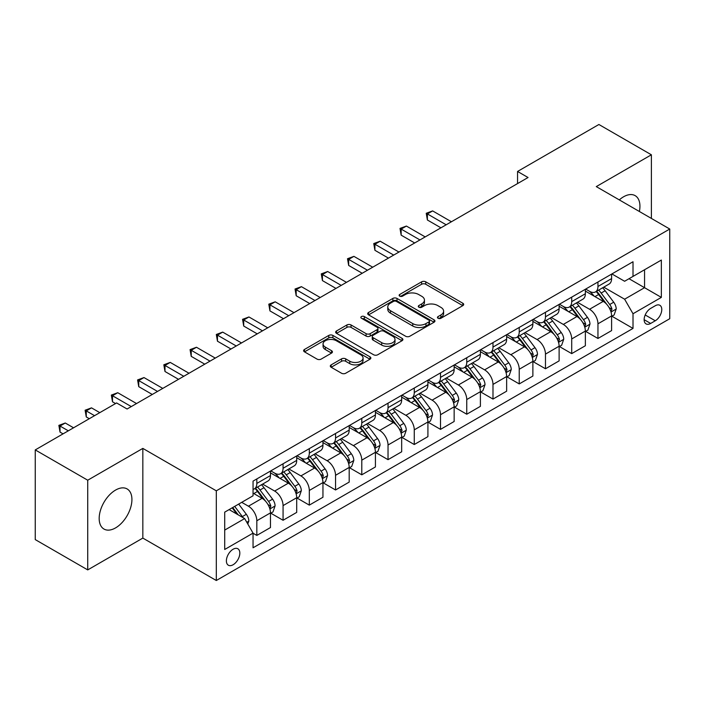 <?xml version="1.0" encoding="UTF-8"?>
<svg xmlns="http://www.w3.org/2000/svg" width="705" height="705" viewBox="0 0 705 705"><rect width="100%" height="100%" fill="white"/><g stroke="black" fill="none" stroke-linecap="round" stroke-linejoin="round"><path stroke-width="1.06" d="M438.052 318.263A2.036 1.181 0 0 0 440.933 318.263L462.833 305.626A2.917 1.683 0 0 0 463.687 304.437A2.917 1.683 0 0 0 462.833 303.247L425.741 281.833A2.917 1.683 0 0 0 421.616 281.833L399.726 294.47A2.036 1.181 0 0 0 399.127 295.307A2.036 1.181 0 0 0 399.726 296.135A2.036 1.181 0 0 0 402.608 296.135L405.445 294.505A9.324 5.384 0 0 1 418.629 294.505L421.722 296.285A9.324 5.384 0 0 1 424.454 300.092A9.324 5.384 0 0 1 421.722 303.899L418.885 305.538A2.036 1.181 0 0 0 418.294 306.367A2.036 1.181 0 0 0 418.885 307.204A2.036 1.181 0 0 0 421.775 307.204L424.604 305.565A9.324 5.384 0 0 1 437.796 305.565L440.881 307.354A9.324 5.384 0 0 1 443.612 311.161A9.324 5.384 0 0 1 440.881 314.968L438.052 316.598A2.036 1.181 0 0 0 437.452 317.435A2.036 1.181 0 0 0 438.052 318.263L438.052 316.598M115.549 527.904A23.159 13.369 120 0 0 130.672 507.503A23.159 13.369 120 0 0 127.129 488.944A23.159 13.369 120 0 0 115.549 490.09A23.159 13.369 120 0 0 100.418 510.499A23.159 13.369 120 0 0 103.97 529.05A23.159 13.369 120 0 0 115.549 527.904M639.373 211.491A23.159 13.369 120 0 0 635.143 195.637A23.159 13.369 120 0 0 623.564 196.792A23.159 13.369 120 0 0 619.307 199.903M233.108 564.749A9.5 5.481 120 0 0 239.312 556.377A9.5 5.481 120 0 0 237.858 548.763A9.5 5.481 120 0 0 233.108 549.239A9.5 5.481 120 0 0 226.895 557.611A9.5 5.481 120 0 0 228.358 565.225A9.5 5.481 120 0 0 233.108 564.749M331.156 364.873A2.917 1.683 0 0 0 330.31 366.062A2.917 1.683 0 0 0 331.156 367.252L341.564 373.253A2.917 1.683 0 0 0 345.688 373.253L370.002 359.215A2.917 1.683 0 0 0 370.856 358.025A2.917 1.683 0 0 0 370.002 356.836L332.91 335.43A2.917 1.683 0 0 0 328.794 335.43L304.472 349.46A2.917 1.683 0 0 0 303.626 350.649A2.917 1.683 0 0 0 304.472 351.839L317.047 359.101A2.917 1.683 0 0 0 321.163 359.101L331.57 353.09A2.917 1.683 0 0 0 332.425 351.901A2.917 1.683 0 0 0 331.57 350.711L325.34 347.116A7.799 4.503 0 0 1 323.057 343.934A7.799 4.503 0 0 1 327.869 339.775A7.799 4.503 0 0 1 336.364 340.753L360.784 354.844A7.799 4.503 0 0 1 363.066 358.025A7.799 4.503 0 0 1 358.255 362.185A7.799 4.503 0 0 1 349.759 361.216L345.688 358.863A2.917 1.683 0 0 0 341.564 358.863L331.156 364.873L331.156 367.252M142.833 448.398L87.728 480.211L35.25 449.913L35.25 539.598L87.728 569.904L142.833 538.091L216.312 580.506L216.312 490.821L142.833 448.398L142.833 538.091M651.385 218.427L651.385 154.792L596.28 186.605L669.75 229.028L216.312 490.821M651.385 154.792L598.898 124.494L517.558 171.456L517.558 183.582M35.25 449.913L116.598 402.952L127.094 409.006L528.054 177.519L517.558 171.456M405.648 336.259A2.917 1.683 0 0 0 409.772 336.259L434.086 322.22A2.917 1.683 0 0 0 434.941 321.031A2.917 1.683 0 0 0 434.086 319.841L396.994 298.426A2.917 1.683 0 0 0 392.87 298.426L368.556 312.465A2.917 1.683 0 0 0 367.702 313.654A2.917 1.683 0 0 0 368.556 314.844L405.648 336.259M362.264 318.704A2.036 1.181 0 0 1 364.335 318.995L364.335 316.571L402.044 338.338A2.917 1.683 0 0 1 402.899 339.528A2.917 1.683 0 0 1 402.044 340.718L377.73 354.756A2.917 1.683 0 0 1 373.606 354.756L336.514 333.342L336.514 330.962A2.917 1.683 0 0 0 335.659 332.152A2.917 1.683 0 0 0 336.514 333.342M336.514 330.962L346.922 324.961A2.917 1.683 0 0 1 351.046 324.961L366.089 333.641A2.917 1.683 0 0 0 370.204 333.641L377.113 329.658A2.917 1.683 0 0 0 377.959 328.468A2.917 1.683 0 0 0 377.113 327.279L361.454 318.237A2.036 1.181 0 0 1 360.854 317.4A2.036 1.181 0 0 1 362.114 316.316A2.036 1.181 0 0 1 364.335 316.571M655.262 305.75L650.644 308.411A9.2 5.314 120 0 0 644.634 316.527A9.2 5.314 120 0 0 646.044 323.895A9.2 5.314 120 0 0 650.644 323.445L655.262 320.775A9.2 5.314 120 0 0 661.281 312.668A9.2 5.314 120 0 0 659.862 305.291A9.2 5.314 120 0 0 655.262 305.75M216.312 580.506L669.75 318.713L669.75 229.028M611.914 273.937L624.612 281.269L633.011 276.413L633.011 261.749L253.051 481.118L253.051 495.791L224.71 512.147L224.71 549.477L253.051 533.121L253.051 547.785L633.011 328.415L633.011 313.743L624.612 299.202L603.744 287.155M633.011 276.413L661.352 260.057L661.352 297.387L633.011 313.743M87.728 480.211L87.728 569.904M629.027 278.722L644.555 287.693L644.555 269.751L661.352 260.057M624.612 299.202L644.555 287.693L661.352 297.387M224.71 530.089L244.653 518.572L229.116 509.6M253.051 533.236L256.823 535.421L256.823 520.757A11.879 6.856 -120 0 0 248.433 506.208L241.709 502.33M256.823 535.421L270.473 527.543L270.473 512.879A11.879 6.856 -120 0 0 262.075 498.329L253.051 493.121M270.79 513.178L283.066 520.272L283.066 505.608A11.879 6.856 -120 0 0 274.668 491.059L262.613 484.097M283.066 520.272L296.708 512.394L296.708 497.73A11.879 6.856 -120 0 0 288.319 483.181L270.473 472.879M297.025 498.03L309.31 505.124L309.31 490.46A11.879 6.856 -120 0 0 300.912 475.91L288.856 468.948M309.31 505.124L322.952 497.245L322.952 482.581A11.879 6.856 -120 0 0 314.553 468.032L296.708 457.73M323.269 482.881L335.545 489.975L335.545 475.302A11.879 6.856 -120 0 0 327.155 460.762L315.091 453.8M335.545 489.975L349.195 482.097L349.195 467.424A11.879 6.856 -120 0 0 340.797 452.883L322.952 442.581M349.513 467.732L361.788 474.817L361.788 460.153A11.879 6.856 -120 0 0 353.39 445.613L341.335 438.651M361.788 474.817L375.43 466.939L375.43 452.275A11.879 6.856 -120 0 0 367.041 437.735L349.195 427.433M375.747 452.584L388.032 459.669L388.032 445.005A11.879 6.856 -120 0 0 379.634 430.464L367.578 423.502M388.032 459.669L401.674 451.79L401.674 437.126A11.879 6.856 -120 0 0 393.275 422.586L375.43 412.284M401.991 437.435L414.267 444.52L414.267 429.856A11.879 6.856 -120 0 0 405.877 415.315L393.813 408.354M414.267 444.52L427.917 436.642L427.917 421.978A11.879 6.856 -120 0 0 419.519 407.437L401.674 397.135M428.235 422.277L440.51 429.371L440.51 414.707A11.879 6.856 -120 0 0 432.112 400.158L420.057 393.205M440.51 429.371L454.152 421.493L454.152 406.829A11.879 6.856 -120 0 0 445.763 392.28L427.917 381.978M454.469 407.129L466.754 414.223L466.754 399.559A11.879 6.856 -120 0 0 458.356 385.009L446.3 378.047M466.754 414.223L480.396 406.344L480.396 391.68A11.879 6.856 -120 0 0 471.998 377.131L454.152 366.829M480.713 391.98L492.989 399.074L492.989 384.41A11.879 6.856 -120 0 0 484.599 369.861L472.535 362.899M492.989 399.074L506.639 391.196L506.639 376.532A11.879 6.856 -120 0 0 498.241 361.982L480.396 351.68M506.957 376.831L519.233 383.925L519.233 369.253A11.879 6.856 -120 0 0 510.834 354.712L498.779 347.75M519.233 383.925L532.874 376.047L532.874 361.374A11.879 6.856 -120 0 0 524.485 346.834L506.639 336.532M533.191 361.683L545.476 368.768L545.476 354.104A11.879 6.856 -120 0 0 537.078 339.563L525.022 332.601M545.476 368.768L559.118 360.889L559.118 346.226A11.879 6.856 -120 0 0 550.72 331.685L532.874 321.383M559.435 346.534L571.711 353.619L571.711 338.955A11.879 6.856 -120 0 0 563.321 324.415L551.257 317.453M571.711 353.619L585.361 345.741L585.361 331.077A11.879 6.856 -120 0 0 576.963 316.536L559.118 306.234M585.679 331.385L597.955 338.47L597.955 323.806A11.879 6.856 -120 0 0 589.556 309.266L577.501 302.304M597.955 338.47L611.596 330.592L611.596 315.928A11.879 6.856 -120 0 0 603.207 301.387L585.361 291.086M585.679 289.085L589.556 291.324A11.879 6.856 -120 0 0 595.496 291.914A11.879 6.856 -120 0 0 597.955 286.477L597.955 281.991M559.435 304.234L563.321 306.472A11.879 6.856 -120 0 0 569.252 307.063A11.879 6.856 -120 0 0 571.711 301.625L571.711 297.14M533.191 319.383L537.078 321.621A11.879 6.856 -120 0 0 543.017 322.211A11.879 6.856 -120 0 0 545.476 316.774L545.476 312.289M506.957 334.531L510.834 336.779A11.879 6.856 -120 0 0 516.774 337.36A11.879 6.856 -120 0 0 519.233 331.923L519.233 327.437M480.713 349.68L484.599 351.927A11.879 6.856 -120 0 0 490.53 352.509A11.879 6.856 -120 0 0 492.989 347.08L492.989 342.595M454.469 364.829L458.356 367.076A11.879 6.856 -120 0 0 464.295 367.666A11.879 6.856 -120 0 0 466.754 362.229L466.754 357.743M428.235 379.977L432.112 382.225A11.879 6.856 -120 0 0 438.052 382.815A11.879 6.856 -120 0 0 440.51 377.378L440.51 372.892M401.991 395.135L405.877 397.373A11.879 6.856 -120 0 0 411.808 397.964A11.879 6.856 -120 0 0 414.267 392.526L414.267 388.041M375.747 410.284L379.634 412.522A11.879 6.856 -120 0 0 385.573 413.112A11.879 6.856 -120 0 0 388.032 407.675L388.032 403.189M349.513 425.432L353.39 427.671A11.879 6.856 -120 0 0 359.33 428.261A11.879 6.856 -120 0 0 361.788 422.824L361.788 418.338M323.269 440.581L327.155 442.828A11.879 6.856 -120 0 0 333.086 443.41A11.879 6.856 -120 0 0 335.545 437.972L335.545 433.487M297.025 455.73L300.912 457.977A11.879 6.856 -120 0 0 306.851 458.558A11.879 6.856 -120 0 0 309.31 453.13L309.31 448.644M270.79 470.878L274.668 473.125A11.879 6.856 -120 0 0 280.608 473.716A11.879 6.856 -120 0 0 283.066 468.279L283.066 463.793M611.914 316.228L633.011 328.415M595.496 291.914L609.138 284.036A11.879 6.856 -120 0 0 611.596 278.598L611.596 274.113M569.252 307.063L582.903 299.184A11.879 6.856 -120 0 0 585.361 293.747L585.361 289.262M543.017 322.211L556.659 314.333A11.879 6.856 -120 0 0 559.118 308.896L559.118 304.41M516.774 337.36L530.416 329.482A11.879 6.856 -120 0 0 532.874 324.044L532.874 319.568M490.53 352.509L504.181 344.63A11.879 6.856 -120 0 0 506.639 339.202L506.639 334.716M464.295 367.666L477.937 359.788A11.879 6.856 -120 0 0 480.396 354.351L480.396 349.865M438.052 382.815L451.693 374.937A11.879 6.856 -120 0 0 454.152 369.499L454.152 365.014M411.808 397.964L425.459 390.085A11.879 6.856 -120 0 0 427.917 384.648L427.917 380.162M385.573 413.112L399.215 405.234A11.879 6.856 -120 0 0 401.674 399.797L401.674 395.311M359.33 428.261L372.971 420.383A11.879 6.856 -120 0 0 375.43 414.945L375.43 410.46M333.086 443.41L346.737 435.531A11.879 6.856 -120 0 0 349.195 430.094L349.195 425.617M306.851 458.558L320.493 450.68A11.879 6.856 -120 0 0 322.952 445.252L322.952 440.766M280.608 473.716L294.249 465.838A11.879 6.856 -120 0 0 296.708 460.4L296.708 455.915M253.051 489.34A11.879 6.856 -120 0 0 254.364 488.865L268.015 480.986A11.879 6.856 -120 0 0 270.473 475.549L270.473 471.063M254.364 488.865A11.879 6.856 -120 0 0 256.823 483.427L256.823 478.942M244.653 518.572L253.051 533.121M438.863 318.554L440.881 317.391A9.324 5.384 0 0 0 443.612 313.584L443.612 311.161M424.454 300.092L424.454 302.515A9.324 5.384 0 0 1 421.722 306.322L419.704 307.486M462.788 305.644L425.741 284.256A2.917 1.683 0 0 0 421.616 284.256L400.537 296.426M434.042 322.247L396.994 300.85A2.917 1.683 0 0 0 392.87 300.85L368.6 314.871M428.931 321.868A2.036 1.181 0 0 0 429.53 321.031A2.036 1.181 0 0 0 428.931 320.202L396.377 301.405A2.036 1.181 0 0 0 393.496 301.405L390.5 303.124A9.324 5.384 0 0 0 387.776 306.931A9.324 5.384 0 0 0 390.5 310.738L412.76 323.586A9.324 5.384 0 0 0 425.943 323.586L428.931 321.868L428.931 324.291A2.036 1.181 0 0 0 429.53 323.454L429.53 321.031M387.776 306.931L387.776 309.354A9.324 5.384 0 0 0 390.5 313.161L390.5 310.738M428.931 324.291L425.943 326.01A9.324 5.384 0 0 1 412.76 326.01L390.5 313.161M336.558 333.368L346.922 327.384L346.922 324.961M377.959 328.468L377.959 330.892A2.917 1.683 0 0 1 377.113 332.081L370.204 336.065A2.917 1.683 0 0 1 366.089 336.065L351.046 327.384A2.917 1.683 0 0 0 346.922 327.384M364.335 318.995L402 340.744M381.696 342.656A7.799 4.503 0 0 0 390.191 343.626A7.799 4.503 0 0 0 395.003 339.475A7.799 4.503 0 0 0 392.72 336.285L384.119 331.324A2.917 1.683 0 0 0 379.995 331.324L373.095 335.307A2.917 1.683 0 0 0 372.24 336.496A2.917 1.683 0 0 0 373.095 337.686L381.696 342.656L381.696 345.08A7.799 4.503 0 0 0 390.191 346.049A7.799 4.503 0 0 0 395.003 341.899L395.003 339.475M372.24 336.496L372.24 338.92A2.917 1.683 0 0 0 373.095 340.11L373.095 337.686M381.696 345.08L373.095 340.11M363.066 358.025L363.066 360.458A7.799 4.503 0 0 1 358.255 364.608A7.799 4.503 0 0 1 349.759 363.639L345.688 361.286A2.917 1.683 0 0 0 341.564 361.286L331.2 367.27M323.057 343.934L323.057 346.358A7.799 4.503 0 0 0 325.34 349.539L325.34 347.116M331.535 353.117L325.34 349.539M369.966 359.242L332.91 337.854A2.917 1.683 0 0 0 328.794 337.854L304.516 351.865M611.596 316.413L614.117 314.959L616.214 308.896A7.87 4.538 -120 0 0 613.711 302.198L605.128 290.751A22.71 13.113 -120 0 0 602.652 287.781M594.121 296.144A22.71 13.113 -120 0 0 589.468 291.271M610.883 311.592L611.975 309.231A7.87 4.538 -120 0 0 609.719 304.498L601.145 293.051A22.71 13.113 -120 0 0 598.66 290.081M596.553 291.306A18.85 10.883 60 0 1 599.647 294.822L606.899 304.516M451.429 221.758L432.641 210.91L427.389 213.941L427.389 219.995L440.933 227.812M596.148 291.535A22.71 13.113 60 0 1 598.624 294.505L604.326 302.119M427.389 219.995L426.234 213.271L446.177 224.789M426.234 213.271L432.641 210.91M585.361 331.562L587.882 330.107L589.979 324.044A7.87 4.538 -120 0 0 587.468 317.347L578.893 305.899A22.71 13.113 -120 0 0 576.408 302.93M567.877 311.293A22.71 13.113 -120 0 0 563.233 306.428M584.639 326.741L585.732 324.379A7.87 4.538 -120 0 0 583.476 319.656L574.901 308.2A22.71 13.113 -120 0 0 572.425 305.23M570.31 306.455A18.85 10.883 60 0 1 573.403 309.971L580.664 319.665M425.185 236.906L406.397 226.058L401.154 229.09L401.154 235.153L414.69 242.969M569.904 306.693A22.71 13.113 60 0 1 572.381 309.654L578.082 317.268M401.154 235.153L399.999 228.42L419.942 239.938M399.999 228.42L406.397 226.058M559.118 346.71L561.638 345.256L563.736 339.202A7.87 4.538 -120 0 0 561.224 332.496L552.649 321.048A22.71 13.113 -120 0 0 550.173 318.078M541.643 326.441A22.71 13.113 -120 0 0 536.99 321.577M558.404 341.899L559.488 339.537A7.87 4.538 -120 0 0 557.241 334.805L548.657 323.348A22.71 13.113 -120 0 0 546.181 320.387M544.066 321.603A18.85 10.883 60 0 1 547.159 325.12L554.421 334.813M398.942 252.055L380.154 241.207L374.91 244.238L374.91 250.301L388.446 258.118M543.661 321.841A22.71 13.113 60 0 1 546.137 324.802L551.848 332.416M374.91 250.301L373.756 243.569L393.698 255.087M373.756 243.569L380.154 241.207M532.874 361.859L535.395 360.405L537.492 354.351A7.87 4.538 -120 0 0 534.989 347.653L526.406 336.197A22.71 13.113 -120 0 0 523.93 333.227M515.399 341.59A22.71 13.113 -120 0 0 510.746 336.726M532.16 357.047L533.244 354.685A7.87 4.538 -120 0 0 530.997 349.953L522.423 338.506A22.71 13.113 -120 0 0 519.938 335.536M517.831 336.752A18.85 10.883 60 0 1 520.924 340.268L528.177 349.962M372.707 267.204L353.919 256.356L348.667 259.387L348.667 265.45L362.211 273.267M517.426 336.99A22.71 13.113 60 0 1 519.902 339.96L525.604 347.565M348.667 265.45L347.512 258.726L367.455 270.235M347.512 258.726L353.919 256.356M506.639 377.016L509.16 375.562L511.257 369.499A7.87 4.538 -120 0 0 508.746 362.802L500.171 351.346A22.71 13.113 -120 0 0 497.686 348.385M489.155 356.739A22.71 13.113 -120 0 0 484.511 351.874M505.917 372.196L507.01 369.834A7.87 4.538 -120 0 0 504.754 365.102L496.179 353.654A22.71 13.113 -120 0 0 493.703 350.685M491.588 351.901A18.85 10.883 60 0 1 494.681 355.426L501.942 365.111M346.463 282.352L327.675 271.513L322.432 274.536L322.432 280.599L335.968 288.415M491.182 352.139A22.71 13.113 60 0 1 493.659 355.108L499.36 362.723M322.432 280.599L321.277 273.875L341.22 285.384M321.277 273.875L327.675 271.513M480.396 392.165L482.916 390.711L485.014 384.648A7.87 4.538 -120 0 0 482.502 377.95L473.927 366.503A22.71 13.113 -120 0 0 471.451 363.533M462.921 371.887A22.71 13.113 -120 0 0 458.268 367.023M479.682 387.345L480.766 384.983A7.87 4.538 -120 0 0 478.519 380.251L469.935 368.803A22.71 13.113 -120 0 0 467.459 365.833M465.344 367.049A18.85 10.883 60 0 1 468.437 370.574L475.699 380.259M320.22 297.51L301.432 286.662L296.188 289.685L296.188 295.748L309.724 303.564M464.939 367.287A22.71 13.113 60 0 1 467.415 370.257L473.125 377.871M296.188 295.748L295.034 289.024L314.976 300.533M295.034 289.024L301.432 286.662M454.152 407.314L456.673 405.86L458.77 399.797A7.87 4.538 -120 0 0 456.267 393.099L447.684 381.652A22.71 13.113 -120 0 0 445.207 378.682M436.677 387.036A22.71 13.113 -120 0 0 432.024 382.172M453.438 402.493L454.522 400.132A7.87 4.538 -120 0 0 452.275 395.399L443.701 383.952A22.71 13.113 -120 0 0 441.215 380.982M439.109 382.207A18.85 10.883 60 0 1 442.202 385.723L449.455 395.408M293.985 312.659L275.197 301.81L269.945 304.842L269.945 310.896L283.489 318.713M438.704 382.436A22.71 13.113 60 0 1 441.18 385.406L446.882 393.02M269.945 310.896L268.79 304.172L288.733 315.681M268.79 304.172L275.197 301.81M427.917 422.462L430.438 421.008L432.535 414.945A7.87 4.538 -120 0 0 430.024 408.248L421.449 396.8A22.71 13.113 -120 0 0 418.964 393.831M410.433 402.194A22.71 13.113 -120 0 0 405.789 397.32M427.195 417.642L428.287 415.28A7.87 4.538 -120 0 0 426.031 410.548L417.457 399.101A22.71 13.113 -120 0 0 414.981 396.131M412.866 397.356A18.85 10.883 60 0 1 415.959 400.872L423.22 410.566M267.741 327.807L248.953 316.959L243.71 319.991L243.71 326.045L257.246 333.862M412.46 397.585A22.71 13.113 60 0 1 414.937 400.555L420.638 408.169M243.71 326.045L242.555 319.321L262.489 330.839M242.555 319.321L248.953 316.959M401.674 437.611L404.194 436.157L406.291 430.094A7.87 4.538 -120 0 0 403.78 423.397L395.205 411.949A22.71 13.113 -120 0 0 392.729 408.979M384.199 417.342A22.71 13.113 -120 0 0 379.546 412.478M400.96 432.791L402.044 430.429A7.87 4.538 -120 0 0 399.797 425.705L391.213 414.249A22.71 13.113 -120 0 0 388.737 411.279M386.622 412.504A18.85 10.883 60 0 1 389.715 416.02L396.977 425.714M241.498 342.956L222.709 332.108L217.466 335.139L217.466 341.202L231.002 349.019M386.217 412.733A22.71 13.113 60 0 1 388.693 415.703L394.403 423.317M217.466 341.202L216.312 334.47L236.254 345.988M216.312 334.47L222.709 332.108M375.43 452.76L377.95 451.306L380.048 445.252A7.87 4.538 -120 0 0 377.545 438.545L368.962 427.098A22.71 13.113 -120 0 0 366.485 424.128M357.955 432.491A22.71 13.113 -120 0 0 353.302 427.627M374.716 447.948L375.8 445.586A7.87 4.538 -120 0 0 373.553 440.854L364.978 429.398A22.71 13.113 -120 0 0 362.493 426.437M360.387 427.653A18.85 10.883 60 0 1 363.48 431.169L370.733 440.863M215.263 358.105L196.475 347.257L191.222 350.288L191.222 356.351L204.767 364.168M359.982 427.891A22.71 13.113 60 0 1 362.458 430.852L368.16 438.466M191.222 356.351L190.068 349.618L210.011 361.136M190.068 349.618L196.475 347.257M349.195 467.909L351.716 466.454L353.813 460.4A7.87 4.538 -120 0 0 351.301 453.694L342.727 442.246A22.71 13.113 -120 0 0 340.242 439.277M331.711 447.64A22.71 13.113 -120 0 0 327.067 442.775M348.473 463.097L349.565 460.735A7.87 4.538 -120 0 0 347.309 456.003L338.735 444.555A22.71 13.113 -120 0 0 336.259 441.586M334.144 442.802A18.85 10.883 60 0 1 337.237 446.318L344.498 456.012M189.019 373.253L170.231 362.405L164.988 365.437L164.988 371.5L178.524 379.316M333.738 443.04A22.71 13.113 60 0 1 336.214 446.009L341.916 453.615M164.988 371.5L163.833 364.776L183.767 376.285M163.833 364.776L170.231 362.405M322.952 483.066L325.472 481.612L327.569 475.549A7.87 4.538 -120 0 0 325.058 468.851L316.483 457.395A22.71 13.113 -120 0 0 314.007 454.434M305.476 462.788A22.71 13.113 -120 0 0 300.824 457.924M322.238 478.246L323.322 475.884A7.87 4.538 -120 0 0 321.075 471.151L312.491 459.704A22.71 13.113 -120 0 0 310.015 456.734M307.9 457.95A18.85 10.883 60 0 1 310.993 461.475L318.255 471.16M162.776 388.402L143.987 377.563L138.744 380.585L138.744 386.648L152.28 394.465M307.495 458.188A22.71 13.113 60 0 1 309.971 461.158L315.681 468.763M138.744 386.648L137.59 379.924L157.532 391.434M137.59 379.924L143.987 377.563M296.708 498.215L299.228 496.761L301.326 490.698A7.87 4.538 -120 0 0 298.823 484L290.24 472.544A22.71 13.113 -120 0 0 287.763 469.583M279.233 477.937A22.71 13.113 -120 0 0 274.58 473.073M295.994 493.394L297.078 491.033A7.87 4.538 -120 0 0 294.831 486.3L286.256 474.853A22.71 13.113 -120 0 0 283.771 471.883M281.665 473.099A18.85 10.883 60 0 1 284.758 476.624L292.011 486.309M136.541 403.551L117.753 392.711L112.5 395.734L112.5 401.797L115.549 403.551M281.26 473.337A22.71 13.113 60 0 1 283.736 476.307L289.438 483.921M112.5 401.797L111.346 395.073L131.289 406.582M111.346 395.073L117.753 392.711M270.473 513.363L272.994 511.909L275.091 505.846A7.87 4.538 -120 0 0 272.579 499.149L264.005 487.701A22.71 13.113 -120 0 0 261.52 484.732M269.751 508.543L270.843 506.181A7.87 4.538 -120 0 0 268.587 501.449L260.013 490.001A22.71 13.113 -120 0 0 257.536 487.032M255.421 488.257A18.85 10.883 60 0 1 258.515 491.773L265.776 501.458M99.802 412.645L91.509 407.86L86.266 410.892L86.266 416.946L89.306 418.708M255.016 488.486A22.71 13.113 60 0 1 257.492 491.455L263.194 499.07M86.266 416.946L85.111 410.222L94.549 415.677M85.111 410.222L91.509 407.86M247.799 524.026L248.847 520.995A7.87 4.538 -120 0 0 246.336 514.298L238.687 504.084M73.558 427.794L65.265 423.009L60.022 426.04L60.022 432.094L63.062 433.857M243.066 517.655A7.87 4.538 -120 0 0 242.353 516.598L234.694 506.384M232.72 507.521L238.228 514.861M232.174 507.838L236.845 514.068M60.022 432.094L58.867 425.371L68.314 430.825M58.867 425.371L65.265 423.009M248.433 506.208L262.075 498.329M274.668 491.059L288.319 483.181M300.912 475.91L314.553 468.032M327.155 460.762L340.797 452.883M353.39 445.613L367.041 437.735M379.634 430.464L393.275 422.586M405.877 415.315L419.519 407.437M432.112 400.158L445.763 392.28M458.356 385.009L471.998 377.131M484.599 369.861L498.241 361.982M510.834 354.712L524.485 346.834M537.078 339.563L550.72 331.685M563.321 324.415L576.963 316.536M589.556 309.266L603.207 301.387M597.955 286.477L611.596 278.598M597.955 323.806L611.596 315.928M571.711 338.955L585.361 331.077M571.711 301.625L585.361 293.747M545.476 354.104L559.118 346.226M545.476 316.774L559.118 308.896M519.233 369.253L532.874 361.374M519.233 331.923L532.874 324.044M492.989 384.41L506.639 376.532M492.989 347.08L506.639 339.202M466.754 399.559L480.396 391.68M466.754 362.229L480.396 354.351M440.51 414.707L454.152 406.829M440.51 377.378L454.152 369.499M414.267 429.856L427.917 421.978M414.267 392.526L427.917 384.648M388.032 445.005L401.674 437.126M388.032 407.675L401.674 399.797M361.788 460.153L375.43 452.275M361.788 422.824L375.43 414.945M335.545 475.302L349.195 467.424M335.545 437.972L349.195 430.094M309.31 490.46L322.952 482.581M309.31 453.13L322.952 445.252M283.066 505.608L296.708 497.73M283.066 468.279L296.708 460.4M256.823 520.757L270.473 512.879M256.823 483.427L270.473 475.549M645.198 314.968L655.262 320.775M644.141 319.682L650.644 323.445M440.881 317.391L440.881 314.968M418.885 307.204L418.885 305.538M421.722 306.322L421.722 303.899M399.726 296.135L399.726 294.47M421.616 284.256L421.616 281.833M425.741 284.256L425.741 281.833M462.833 305.626L462.833 303.247M368.556 314.844L368.556 312.465M392.87 300.85L392.87 298.426M396.994 300.85L396.994 298.426M434.086 322.22L434.086 319.841M412.76 326.01L412.76 323.586M425.943 326.01L425.943 323.586M351.046 327.384L351.046 324.961M366.089 336.065L366.089 333.641M370.204 336.065L370.204 333.641M377.113 332.081L377.113 329.658M402.044 340.718L402.044 338.338M341.564 361.286L341.564 358.863M345.688 361.286L345.688 358.863M349.759 363.639L349.759 361.216M331.57 353.09L331.57 350.711M304.472 351.839L304.472 349.46M328.794 337.854L328.794 335.43M332.91 337.854L332.91 335.43M370.002 359.215L370.002 356.836M611.015 312.024L616.17 309.054M601.145 293.051L605.128 290.751M594.958 296.62L598.624 294.505M609.719 304.498L613.711 302.198M609.094 307.574L611.975 309.231M584.771 327.173L589.926 324.203M574.901 308.2L578.893 305.899M568.715 311.769L572.381 309.654M583.476 319.656L587.468 317.347M582.859 322.723L585.732 324.379M558.527 342.322L563.683 339.352M548.657 323.348L552.649 321.048M542.471 326.926L546.137 324.802M557.241 334.805L561.224 332.496M556.615 337.871L559.488 339.537M532.293 357.479L537.448 354.5M522.423 338.506L526.406 336.197M516.236 342.075L519.902 339.96M530.997 349.953L534.989 347.653M530.371 353.02L533.244 354.685M506.049 372.628L511.204 369.649M496.179 353.654L500.171 351.346M489.993 357.224L493.659 355.108M504.754 365.102L508.746 362.802M504.137 368.177L507.01 369.834M479.805 387.776L484.961 384.798M469.935 368.803L473.927 366.503M463.749 372.372L467.415 370.257M478.519 380.251L482.502 377.95M477.893 383.326L480.766 384.983M453.571 402.925L458.726 399.946M443.701 383.952L447.684 381.652M437.514 387.521L441.18 385.406M452.275 395.399L456.267 393.099M451.649 398.475L454.522 400.132M427.327 418.074L432.482 415.104M417.457 399.101L421.449 396.8M411.271 402.67L414.937 400.555M426.031 410.548L430.024 408.248M425.415 413.623L428.287 415.28M401.083 433.223L406.239 430.253M391.213 414.249L395.205 411.949M385.027 417.818L388.693 415.703M399.797 425.705L403.78 423.397M399.171 428.772L402.044 430.429M374.849 448.371L380.004 445.401M364.978 429.398L368.962 427.098M358.792 432.976L362.458 430.852M373.553 440.854L377.545 438.545M372.927 443.921L375.8 445.586M348.605 463.529L353.76 460.55M338.735 444.555L342.727 442.246M332.548 448.124L336.214 446.009M347.309 456.003L351.301 453.694M346.693 459.07L349.565 460.735M322.361 478.677L327.517 475.699M312.491 459.704L316.483 457.395M306.305 463.273L309.971 461.158M321.075 471.151L325.058 468.851M320.449 474.227L323.322 475.884M296.126 493.826L301.282 490.847M286.256 474.853L290.24 472.544M280.07 478.422L283.736 476.307M294.831 486.3L298.823 484M294.205 489.376L297.078 491.033M269.883 508.975L275.038 505.996M260.013 490.001L264.005 487.701M253.826 493.571L257.492 491.455M268.587 501.449L272.579 499.149M267.97 504.524L270.843 506.181M246.803 522.299L248.794 521.154M242.353 516.598L246.336 514.298"/></g></svg>
